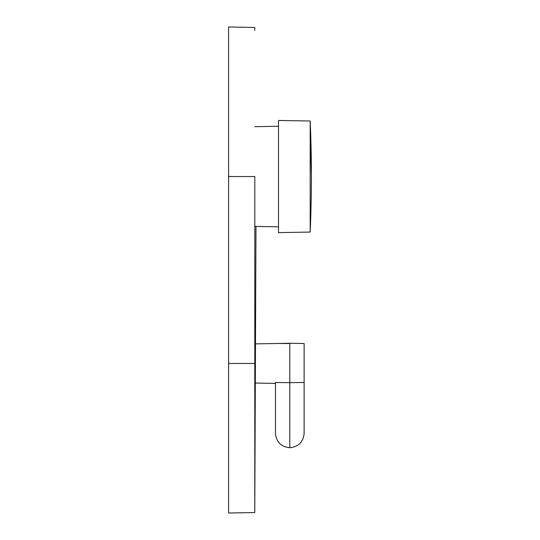 <?xml version="1.0" encoding="UTF-8"?>
<svg xmlns="http://www.w3.org/2000/svg" width="540" height="540" viewBox="0 0 540 540"><rect width="100%" height="100%" fill="white"/><g stroke="black" fill="none" stroke-linecap="round" stroke-linejoin="round"><path stroke-width="0.81" d="M254.779 30.321L254.779 27.459L228.602 27L228.602 176.54L254.813 176.54L254.779 512.541L254.813 363.461L228.602 363.461L228.602 513L254.779 512.541L254.779 501.296M254.786 446.229L254.792 420.545M228.602 363.461L228.602 176.54M289.791 382.664L304.121 382.482L289.791 382.664L289.791 447.701C298.478 446.837 303.25 442.058 304.121 433.37L304.121 343.521L289.791 343.271L289.791 382.664L275.461 382.482L275.461 433.37C276.325 442.058 281.104 446.837 289.791 447.701M288.913 343.521L280.942 343.521M310.176 232.065L310.176 121.014L311.398 176.54A1262.351 1262.351 0 0 0 310.176 121.014L278.498 120.461L278.498 232.619L310.176 232.065A1262.351 1262.351 0 0 0 311.398 176.54M254.779 512.548L255.98 226.409M254.799 383.036L275.461 383.4M254.819 343.886L289.791 343.271M254.806 226.388L278.498 226.807M254.792 126.684L278.498 126.272"/></g></svg>
